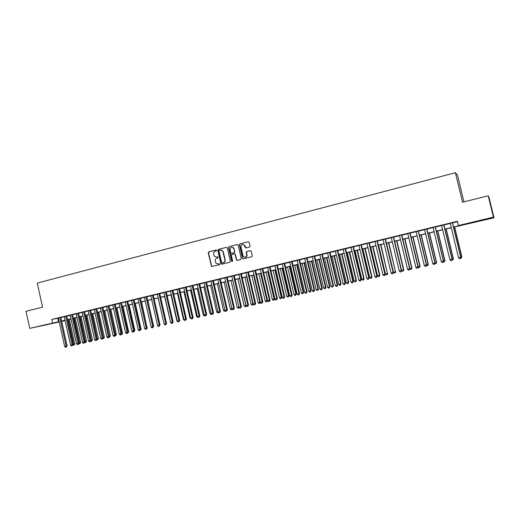 <?xml version="1.0" encoding="UTF-8"?>
<svg xmlns="http://www.w3.org/2000/svg" width="520" height="520" viewBox="0 0 520 520"><rect width="100%" height="100%" fill="white"/><g stroke="black" fill="none" stroke-linecap="round" stroke-linejoin="round"><path stroke-width="0.78" d="M216.619 250.413L216.021 250.016L208.754 251.882L208.24 252.798L211.504 266.442L219.421 264.81L219.687 263.959L218.238 264.011L216.014 263.244L215.241 261.086C215.046 259.617 215.599 258.648 216.892 258.167L217.841 257.927L218.12 257.101L216.658 257.133L214.35 256.269L213.661 254.222C213.467 252.753 214.019 251.778 215.312 251.297L216.255 251.056L216.619 250.413M482.45 220.35L475.781 221.826L488.716 218.621L482.45 220.35M47.918 324.48L39.566 326.3L47.918 324.48M249.483 247.033L250.042 246.298L249.139 242.307L248.255 241.735L239.928 243.88L239.389 244.751L242.508 258.271L243.386 258.843L251.739 256.763L252.272 255.833L251.212 251.251L250.328 250.672L246.747 251.576L246.194 252.369L246.792 255.164C245.843 257.731 244.569 257.913 242.964 255.723L240.883 246.669C241.683 243.925 242.951 243.666 244.686 245.889L245.031 247.37L245.908 247.942L249.483 247.033M59.228 321.952L29.764 328.367L26 311.298L42.582 307.158L37.252 283.088L455.41 172.718L462.553 202.202L488.222 195.786L493.422 217.139L494 217.808L453.57 227.175M29.764 328.367L59.15 321.594M453.538 227.032L459.206 225.674L458.413 225.537L457.392 221.325L51.773 319.449L52.54 322.907M458.413 225.537L493.422 217.139M227.318 247.904L226.453 247.338L218.303 249.431L217.789 250.347L220.85 263.673L221.708 264.238L229.879 262.204L230.406 261.287L227.318 247.904M229.06 246.669L237.296 244.556L238.173 245.122L241.28 258.577L240.747 259.5L237.205 260.383L236.347 259.851L235.066 254.326L234.208 253.792L231.868 254.384L231.342 255.307L232.648 260.962L231.673 261.209L228.534 247.592L229.06 246.669L237.296 244.556M60.814 317.48L58.37 318.071M66.703 316.056L64.252 316.647M72.625 314.62L70.18 315.211M78.591 313.177L76.141 313.768M84.591 311.727L82.147 312.319M90.63 310.271L88.185 310.856M96.707 308.796L94.263 309.387M102.83 307.32L100.386 307.911M108.986 305.832L106.548 306.417M115.187 304.33L112.749 304.922M121.433 302.822L118.989 303.413M127.712 301.301L125.275 301.892M134.037 299.774L131.599 300.365M140.406 298.233L137.969 298.825M146.816 296.686L144.378 297.271M153.27 295.126L150.833 295.711M159.763 293.553L157.333 294.138M166.303 291.974L163.872 292.558M172.887 290.381L170.456 290.966M179.517 288.776L177.093 289.361M186.192 287.163L183.768 287.749M192.914 285.538L190.489 286.124M199.68 283.901L197.262 284.486M206.499 282.256L204.074 282.841M213.356 280.592L210.938 281.177M220.266 278.922L217.847 279.507M227.221 277.245L224.809 277.823M234.228 275.548L231.816 276.133M241.286 273.845L238.875 274.423M248.391 272.123L245.986 272.708M255.547 270.394L253.143 270.972M262.75 268.651L260.351 269.23M270.01 266.897L267.611 267.475M277.316 265.128L274.924 265.707M284.681 263.347L282.288 263.926M292.097 261.553L289.705 262.132M299.565 259.753L297.18 260.325M307.086 257.933L304.707 258.505M314.665 256.1L312.286 256.672M322.303 254.254L319.923 254.826M329.992 252.395L327.62 252.967M337.734 250.523L335.368 251.095M345.54 248.631L343.174 249.203M353.405 246.733L351.046 247.306M361.322 244.816L358.969 245.388M369.304 242.892L366.951 243.458M377.344 240.948L374.998 241.514M385.444 238.986L383.097 239.551M393.601 237.016L391.268 237.582M401.824 235.027L399.497 235.586M410.111 233.025L407.784 233.584M418.464 231.004L416.143 231.562M426.875 228.969L424.56 229.528M435.357 226.922L433.043 227.481M443.898 224.855L441.591 225.414M51.773 319.449L58.389 318.175M60.84 317.584L64.279 316.752M66.729 316.16L70.207 315.322M72.65 314.73L76.167 313.878M78.611 313.287L82.166 312.429M84.617 311.838L88.212 310.967M90.656 310.382L94.289 309.498M96.733 308.906L100.412 308.022M102.856 307.431L106.574 306.534M109.012 305.942L112.775 305.032M115.213 304.44L119.015 303.524M121.459 302.933L125.301 302.003M127.738 301.411L131.625 300.476M134.062 299.884L137.995 298.935M140.433 298.344L144.404 297.388M146.841 296.797L150.859 295.828M153.296 295.236L157.359 294.255M159.79 293.67L163.898 292.675M166.328 292.084L170.489 291.083M172.913 290.492L177.119 289.478M179.543 288.892L183.794 287.865M186.219 287.281L190.515 286.24M192.94 285.656L197.288 284.603M199.706 284.017L204.1 282.958M206.525 282.373L210.964 281.294M213.382 280.716L217.88 279.624M220.292 279.045L224.835 277.947M227.253 277.361L231.842 276.25M234.254 275.665L238.901 274.547M241.312 273.962L246.012 272.825M248.417 272.246L253.169 271.096M255.573 270.517L260.377 269.353M262.782 268.775L267.637 267.599M270.036 267.02L274.95 265.831M277.349 265.252L282.315 264.05M284.707 263.471L289.738 262.256M292.123 261.677L297.206 260.449M299.592 259.877L304.733 258.628M307.119 258.057L312.319 256.796M314.697 256.224L319.956 254.95M322.329 254.378L327.646 253.091M330.018 252.519L335.4 251.219M337.766 250.647L343.207 249.333M345.572 248.761L351.072 247.429M353.431 246.857L358.995 245.511M361.354 244.946L366.984 243.588M369.33 243.016L375.024 241.638M377.371 241.072L383.13 239.681M385.469 239.115L391.3 237.705M393.634 237.139L399.522 235.716M401.856 235.157L407.817 233.714M410.144 233.149L416.169 231.692M418.496 231.133L424.593 229.658M426.907 229.099L433.075 227.611M435.383 227.052L441.623 225.544M443.931 224.984L450.242 223.457M452.543 222.905L457.483 221.708M452.51 222.768L450.209 223.327M463.938 201.858L457.457 175.103L455.41 172.718M233.578 248.19L233.454 247.656M488.222 195.786L489.001 197.294L494 217.808M65.117 320.541L61.678 321.367M65.065 320.294L61.627 321.12L65.104 320.463M451.276 227.728L444.957 229.242M442.65 229.794L436.404 231.29M434.096 231.842L427.921 233.324M425.607 233.877L419.504 235.339M417.176 235.898L411.144 237.347M408.818 237.9L402.857 239.33M400.524 239.889L394.628 241.306M392.288 241.865L386.457 243.263M384.118 243.822L378.352 245.206M376.006 245.765L370.312 247.13M367.959 247.696L362.323 249.047M359.97 249.613L354.4 250.946M352.04 251.511L346.535 252.831M344.168 253.396L338.722 254.703M336.356 255.275L330.974 256.562M328.601 257.133L323.278 258.408M320.899 258.973L315.64 260.24M313.261 260.806L308.055 262.054M305.669 262.626L300.528 263.861M298.142 264.433L293.053 265.649M290.661 266.221L285.63 267.43M283.238 268.002L278.265 269.197M275.867 269.769L270.953 270.946M268.554 271.525L263.686 272.688M261.287 273.267L256.477 274.417M254.072 274.995L249.314 276.133M246.909 276.712L242.209 277.836M239.798 278.414L235.144 279.533M232.733 280.111L228.137 281.209M225.719 281.788L221.175 282.88M218.758 283.459L214.26 284.538M211.842 285.116L207.395 286.182M204.971 286.761L200.577 287.814M198.153 288.399L193.804 289.439M191.38 290.024L187.083 291.05M184.652 291.636L180.401 292.65M177.97 293.235L173.764 294.242M171.333 294.827L167.18 295.822M164.749 296.406L160.635 297.388M158.197 297.973L154.135 298.948L160.004 324.844M151.697 299.533L147.68 300.495M145.243 301.08L141.265 302.036M138.827 302.62L134.894 303.563M132.451 304.142L128.564 305.078M126.126 305.663L122.278 306.586M119.834 307.171L116.031 308.081M113.588 308.666L109.831 309.569M107.387 310.154L103.662 311.044M101.218 311.63L97.539 312.514M95.095 313.099L91.455 313.969M89.011 314.555L85.41 315.419M82.966 316.004L79.41 316.862M76.96 317.447L73.444 318.292M70.993 318.877L67.516 319.709M61.6 321.002L65.039 320.177M67.49 319.592L70.967 318.76M73.418 318.168L76.934 317.33M79.385 316.739L82.94 315.887M85.384 315.302L88.985 314.438M91.429 313.853L95.069 312.981M97.513 312.39L101.192 311.512M103.636 310.928L107.354 310.031M109.798 309.445L113.562 308.548M116.005 307.957L119.808 307.047M122.252 306.462L126.094 305.539M128.537 304.954L132.424 304.025M134.862 303.44L138.794 302.497M141.238 301.912L145.21 300.957M147.648 300.372L151.671 299.409M154.109 298.825L158.171 297.85M160.609 297.264L164.716 296.283M167.147 295.698L171.308 294.704M173.739 294.119L177.944 293.111M180.375 292.526L184.626 291.506M187.05 290.927L191.353 289.894M193.778 289.315L198.127 288.269M200.551 287.69L204.945 286.637M207.369 286.052L211.816 284.986M214.233 284.408L218.725 283.329M221.143 282.75L225.693 281.664M228.105 281.079L232.707 279.981M235.118 279.403L239.766 278.284M242.177 277.706L246.877 276.582M249.288 276.003L254.04 274.865M256.445 274.287L261.255 273.137M263.659 272.558L268.522 271.394M270.92 270.816L275.841 269.639M278.233 269.061L283.205 267.872M285.603 267.3L290.635 266.091M293.02 265.519L298.11 264.297M300.495 263.725L305.643 262.496M308.022 261.924L313.228 260.676M315.608 260.104L320.866 258.843M323.245 258.271L328.569 256.997M330.941 256.425L336.323 255.138M338.689 254.566L344.136 253.266M346.502 252.694L352.007 251.375M354.367 250.809L359.938 249.477M362.291 248.911L367.926 247.559M370.279 246.994L375.973 245.629M378.32 245.069L384.085 243.685M386.425 243.126L392.256 241.728M394.596 241.163L400.491 239.753M402.825 239.194L408.785 237.764M411.112 237.205L417.144 235.761M419.471 235.203L425.568 233.74M427.888 233.181L434.063 231.706M436.371 231.147L442.618 229.651M444.925 229.099L451.237 227.584M57.779 318.325L58.539 321.737M217.808 256.887L216.938 257.108M219.375 263.764L218.517 263.978M216.249 250.016L209.047 251.869L208.533 252.779L211.575 266.026L212.199 266.604M226.453 247.338L218.589 249.418L218.069 250.335L221.13 263.64L221.761 264.225M219.297 250.276L218.94 250.913L221.631 262.613L222.228 263.01L223.23 262.762C224.542 262.281 225.095 261.307 224.9 259.838L222.846 251.244L220.298 250.016L219.297 250.276M220.85 249.951L223.119 251.225L225.173 259.812C225.368 261.281 224.816 262.256 223.509 262.736L222.508 262.983M234.475 253.773L235.333 254.306L236.613 259.831L237.244 260.37M229.333 246.656L228.806 247.578L232.349 261.586M233.772 248.716L233.747 248.619C231.881 246.487 230.646 246.831 230.042 249.665L230.789 252.869L231.628 253.344L233.968 252.753L234.494 251.83L234.019 248.606L231.946 247.143M234.046 248.703L234.761 251.81L234.234 252.733L231.9 253.325M242.853 244.316L244.946 245.882L245.901 247.942M245.161 257.283C246.357 257.133 246.987 256.418 247.052 255.144L246.74 254.774M250.328 250.672L247.006 251.563L246.454 252.35L247 254.755M248.255 241.735L240.194 243.867L239.655 244.744L242.775 258.245L243.419 258.837M73.014 344.468L74.815 344.032L69.309 319.28M74.815 344.032L73.918 345.183L68.367 319.507M73.918 345.183L72.891 344.968M59.826 317.661L66.164 346.229L64.688 346.56L58.357 318.019M60.801 317.421L67.139 345.976L66.164 346.229L66.216 347.152L65.624 347.282L64.688 346.56M67.139 345.976L66.216 347.152M78.969 343.122L80.652 342.719L75.127 317.889M80.652 342.719L79.755 343.863L74.184 318.11M79.755 343.863L78.806 343.714M84.962 341.77L86.528 341.393L80.971 316.485M86.528 341.393L85.631 342.543L80.047 316.706M85.631 342.543L84.753 342.453M90.987 340.412L92.437 340.06L86.859 315.075M92.437 340.06L91.546 341.211L85.943 315.296M91.546 341.211L90.74 341.178M97.058 339.04L98.384 338.715L92.781 313.651M98.384 338.715L97.5 339.872L91.871 313.872M97.5 339.872L96.772 339.898M65.722 316.238L72.085 344.89L70.603 345.228L64.24 316.596M66.69 316.004L73.053 344.643L72.085 344.89L72.13 345.82L71.539 345.95L70.603 345.228M73.053 344.643L72.13 345.82M71.656 314.802L78.052 343.544L76.557 343.882L70.168 315.159M72.611 314.567L79.008 343.304L78.052 343.544L78.091 344.474L77.493 344.611L76.557 343.882M79.008 343.304L78.091 344.474M77.63 313.358L84.052 342.193L82.55 342.531L76.128 313.716M78.579 313.125L85.001 341.952L84.052 342.193L84.091 343.129L83.486 343.265L82.55 342.531M85.001 341.952L84.091 343.129M83.635 311.903L90.09 340.834L88.582 341.172L82.134 312.267M84.578 311.675L91.033 340.594L90.09 340.834L90.123 341.77L89.518 341.906L88.582 341.172M91.033 340.594L90.123 341.77M103.168 337.662L104.37 337.37L98.742 312.228M104.37 337.37L103.493 338.526L97.845 312.442M103.493 338.526L102.837 338.618M89.687 310.44L96.174 339.463L94.647 339.807L88.173 310.804M90.617 310.213L97.097 339.222L96.174 339.463L96.2 340.405L95.589 340.541L94.647 339.807M97.097 339.222L96.2 340.405M109.317 336.278L110.39 336.011L104.741 310.784M110.39 336.011L109.519 337.168L103.857 310.999M109.519 337.168L108.953 337.298M95.778 308.964L102.291 338.078L100.757 338.429L94.257 309.335M96.701 308.744L103.207 337.844L102.291 338.078L102.31 339.027L101.699 339.17L100.757 338.429M103.207 337.844L102.31 339.027M115.505 334.88L116.454 334.64L110.78 309.342M116.454 334.64L115.59 335.803L109.902 309.55M115.59 335.803L115.148 335.901M101.907 307.483L108.453 336.694L106.912 337.038L100.373 307.853M102.817 307.268L109.356 336.459L108.453 336.694L108.466 337.643L107.848 337.786L106.912 337.038M109.356 336.459L108.466 337.643M121.739 333.476L122.558 333.262L116.857 307.886M122.558 333.262L122.044 334.341L121.374 334.497M121.693 333.834L121.7 334.425M108.082 305.994L114.653 335.296L113.1 335.647L106.535 306.365M108.979 305.773L115.551 335.062L114.653 335.296L114.66 336.251L114.042 336.388L113.1 335.647M115.551 335.062L114.66 336.251M128.011 332.059L128.7 331.877L122.967 306.417M128.7 331.877L127.647 333.086M127.849 332.677L127.842 333.041M114.29 304.493L120.894 333.885L119.334 334.243L112.736 304.87M115.18 304.278L121.778 333.658L120.894 333.885L120.9 334.848L120.276 334.99L119.334 334.243M121.778 333.658L120.9 334.848M134.323 330.629L134.881 330.486L129.123 304.941M134.881 330.486L133.965 331.669M120.542 302.978L127.179 332.469L125.606 332.826L118.976 303.355M121.42 302.764L128.05 332.248L127.179 332.469L127.179 333.437L126.549 333.58L125.606 332.826M128.05 332.248L127.179 333.437M140.673 329.192L141.102 329.082L135.323 303.459M141.102 329.082L140.322 330.233M126.841 301.457L133.504 331.045L131.917 331.403L125.262 301.834M127.699 301.249L134.362 330.824L133.504 331.045L133.497 332.014L132.86 332.156L131.917 331.403M134.362 330.824L133.497 332.014M147.076 327.743L141.557 301.964M147.368 327.665L146.725 328.789M133.178 299.923L139.874 329.608L138.274 329.966L131.586 300.307M134.024 299.715L140.719 329.387L139.874 329.608L139.861 330.584L139.224 330.726L138.274 329.966M140.719 329.387L139.861 330.584M153.511 326.287L147.836 300.456M153.673 326.248L146.803 296.627M139.555 298.382L146.282 328.166L144.677 328.53L137.956 298.766M140.394 298.181L147.121 327.945L146.282 328.166L146.263 329.141L145.62 329.29L144.677 328.53M147.121 327.945L146.263 329.141M145.977 296.829L152.737 326.709L151.119 327.074L144.365 297.219M152.711 327.691L152.737 326.709L153.562 326.495L152.711 327.691L152.061 327.841L151.119 327.074M158.132 297.993L164.086 323.928M152.438 295.262L159.231 325.247L157.606 325.611L150.82 295.659M153.257 295.067L160.043 325.033L159.231 325.247L159.204 326.235L158.548 326.378L157.606 325.611M160.043 325.033L159.204 326.235M164.535 296.452L170.658 322.439M171.418 323.239L170.45 322.491M158.951 293.69L165.776 323.772L164.131 324.142L157.32 294.086M159.751 293.495L166.576 323.564L165.776 323.772L165.737 324.766L165.081 324.909L164.131 324.142M166.576 323.564L165.737 324.766M170.983 294.911L176.924 321.029L177.281 320.95M178.035 321.75L176.924 321.029M165.503 292.103L172.361 322.283L170.709 322.66L163.859 292.507M166.29 291.915L173.147 322.082L172.361 322.283L172.315 323.284L171.659 323.433L170.709 322.66M173.147 322.082L172.315 323.284M177.469 293.351L183.443 319.56L183.944 319.442M184.704 320.249L183.443 319.56M172.1 290.511L178.99 320.788L177.327 321.165L170.45 290.914M172.874 290.322L179.764 320.587L178.99 320.788L178.939 321.796L178.275 321.945L177.327 321.165M179.764 320.587L178.939 321.796M184.008 291.785L190.002 318.078L190.651 317.935M191.412 318.734L190.002 318.078M178.744 288.906L185.666 319.286L183.989 319.663L177.08 289.308M179.504 288.724L186.427 319.085L185.666 319.286L185.608 320.294L184.938 320.444L183.989 319.663M186.427 319.085L185.608 320.294M190.58 290.212L196.606 316.589L197.411 316.407M198.166 317.219L197.535 317.356L196.606 316.589M185.432 287.287L192.387 317.772L190.703 318.149L183.755 287.69M186.18 287.105L193.135 317.57L192.387 317.772L192.322 318.786L191.653 318.936L190.703 318.149M193.135 317.57L192.322 318.786M197.203 288.626L203.255 315.088L204.211 314.873M204.964 315.679L204.185 315.861L203.255 315.088M192.166 285.662L199.154 316.245L197.457 316.628L190.476 286.065M192.9 285.48L199.888 316.05L199.154 316.245L199.089 317.265L198.406 317.414L197.457 316.628M199.888 316.05L199.089 317.265M203.873 287.027L209.95 313.579L211.061 313.326M211.809 314.132L210.88 314.353L209.95 313.579M198.946 284.017L205.972 314.711L204.263 315.094L197.249 284.433M199.667 283.842L206.687 314.516L205.972 314.711L205.894 315.731L205.212 315.887L204.263 315.094M206.687 314.516L205.894 315.731M210.581 285.415L216.691 312.058L217.958 311.772M218.621 312.507L217.627 312.839L216.691 312.058M218.335 312.267L218.303 312.689M205.77 282.367L212.83 313.163L211.114 313.547L204.061 282.783M206.486 282.197L213.538 312.975L212.83 313.163L212.752 314.19L212.062 314.346L211.114 313.547M213.538 312.975L212.752 314.19M217.341 283.797L223.483 310.525L224.906 310.206M225.459 310.856L224.412 311.311L223.483 310.525M225.147 310.589L225.095 311.155M212.647 280.709L219.739 311.603L218.01 311.994L210.925 281.125M213.343 280.54L220.435 311.422L219.739 311.603L219.655 312.637L218.959 312.793L218.01 311.994M220.435 311.422L219.655 312.637M224.146 282.165L230.315 308.984L231.9 308.627M232.349 309.186L231.244 309.771L230.315 308.984M231.998 308.893L231.933 309.621M219.57 279.032L226.701 310.037L224.958 310.427L217.834 279.454M220.253 278.87L227.377 309.855L226.701 310.037L226.603 311.07L225.908 311.226L224.958 310.427M227.377 309.855L226.603 311.07M230.99 280.527L237.192 307.437L238.921 307.047L232.713 280.111M239.285 307.508L238.128 308.224L237.192 307.437M238.817 308.067L238.94 307.041M226.544 277.349L233.708 308.458L231.953 308.854L224.796 277.771M227.208 277.186L234.37 308.276L233.708 308.458L233.603 309.498L232.901 309.654L231.953 308.854M234.37 308.276L233.603 309.498M237.894 278.87L244.12 305.87L245.863 305.481L239.623 278.46M246.266 305.819L245.999 306.442L245.056 306.663L244.12 305.87M245.745 306.507L246.031 305.435M233.565 275.646L240.76 306.865L238.992 307.262L231.803 276.075M234.214 275.49L241.41 306.69L240.76 306.865L240.656 307.911L239.947 308.074L238.992 307.262M241.41 306.69L240.656 307.911M244.836 277.206L251.095 304.298L252.85 303.901L246.578 276.789M253.299 304.109L252.974 304.87L252.031 305.097L251.095 304.298M252.727 304.935L253.175 303.817M240.636 273.936L247.871 305.266L246.09 305.663L238.862 274.365M241.274 273.786L248.502 305.091L247.871 305.266L247.754 306.319L247.039 306.475L246.09 305.663M248.502 305.091L247.754 306.319M251.83 275.529L258.122 302.712L259.883 302.315L253.585 275.113M260.403 302.334L260 303.29L259.051 303.511L258.122 302.712M259.76 303.355L259.883 302.315L260.37 302.185M244.719 245.303L244.738 245.889M247.754 272.22L255.028 303.647L253.233 304.057L245.973 272.649M248.378 272.064L255.645 303.478L255.028 303.647L254.904 304.707L254.183 304.87L253.233 304.057M255.645 303.478L254.904 304.707M258.869 273.845L265.194 301.119L266.968 300.716L267.553 300.56L261.222 273.28M267.553 300.56L266.838 301.762L266.968 300.716L260.637 273.423M266.838 301.762L266.13 301.925L265.194 301.119M254.924 270.485L262.23 302.022L260.429 302.432L253.13 270.92M255.535 270.335L262.834 301.86L262.23 302.022L262.1 303.089L261.378 303.251L260.429 302.432M262.834 301.86L262.1 303.089M265.961 272.142L272.317 299.514L274.105 299.111L274.671 298.954L268.314 271.583M274.671 298.954L273.962 300.157L274.105 299.111L267.742 271.719M273.962 300.157L273.247 300.32L272.317 299.514M262.145 268.736L269.49 300.391L267.67 300.8L260.338 269.172M262.736 268.593L270.075 300.228L269.49 300.391L269.353 301.457L268.625 301.62L267.67 300.8M270.075 300.228L269.353 301.457M273.104 270.433L279.487 297.895L281.294 297.486L281.84 297.336L275.45 269.867M281.84 297.336L281.144 298.545L281.294 297.486L274.898 270.003M281.144 298.545L280.423 298.708L279.487 297.895M269.418 266.975L276.803 298.74L274.969 299.156L267.599 267.417M269.997 266.838L277.375 298.584L276.803 298.74L276.653 299.812L275.925 299.981L274.969 299.156M277.375 298.584L276.653 299.812M280.293 268.71L286.715 296.264L288.529 295.854L289.062 295.704L282.639 268.144M289.062 295.704L288.373 296.913L288.529 295.854L282.1 268.275M288.373 296.913L287.644 297.076L286.715 296.264M276.744 265.207L284.167 297.083L282.321 297.499L274.911 265.649M277.303 265.07L284.719 296.927L284.167 297.083L284.011 298.161L283.276 298.324L282.321 297.499M284.719 296.927L284.011 298.161M287.541 266.975L293.989 294.625L295.815 294.209L296.329 294.067L289.881 266.409M296.329 294.067L295.653 295.276L295.815 294.209L289.354 266.539M295.653 295.276L294.918 295.445L293.989 294.625M284.128 263.419L291.584 295.406L289.725 295.828L282.276 263.868M284.668 263.289L292.123 295.256L291.584 295.406L291.421 296.491L290.68 296.66L289.725 295.828M292.123 295.256L291.421 296.491M294.834 265.226L301.314 292.975L303.154 292.558L303.654 292.416L297.167 264.667M303.654 292.416L302.985 293.631L303.154 292.558L296.66 264.784M302.985 293.631L302.25 293.793L301.314 292.975M291.558 261.625L299.052 293.722L297.18 294.144L289.692 262.074M292.084 261.495L299.572 293.579L299.052 293.722L298.883 294.814L298.136 294.983L297.18 294.144M299.572 293.579L298.883 294.814M302.178 263.464L308.692 291.311L310.544 290.888L311.031 290.752L304.512 262.906M311.031 290.752L310.369 291.967L310.544 290.888L304.018 263.022M310.369 291.967L309.627 292.136L308.692 291.311M299.046 259.812L306.579 292.026L304.688 292.454L297.167 260.267M299.553 259.695L307.079 291.882L306.579 292.026L306.397 293.124L305.643 293.293L304.688 292.454M307.079 291.882L306.397 293.124M309.575 261.69L316.121 289.633L317.986 289.211L318.454 289.075L311.903 261.131M318.454 289.075L317.805 290.29L317.986 289.211L311.428 261.248M317.805 290.29L317.057 290.459L316.121 289.633M306.586 257.992L314.158 290.322L312.253 290.745L304.694 258.447M307.073 257.875L314.646 290.18L314.158 290.322L313.969 291.421L313.209 291.59L312.253 290.745M314.646 290.18L313.969 291.421M317.025 259.903L323.603 287.944L325.488 287.521L325.936 287.391L319.351 259.35M325.936 287.391L325.293 288.606L325.488 287.521L318.897 259.454M325.293 288.606L324.538 288.776L323.603 287.944M314.178 256.152L321.789 288.6L319.878 289.029L312.273 256.614M314.652 256.042L322.264 288.464L321.789 288.6L321.594 289.705L320.834 289.881L319.878 289.029M322.264 288.464L321.594 289.705M324.526 258.108L331.142 286.247L333.034 285.818L333.469 285.688L326.853 257.55M333.469 285.688L332.832 286.91L333.034 285.818L326.411 257.654M332.832 286.91L332.079 287.079L331.142 286.247M321.828 254.306L329.485 286.865L327.555 287.3L319.911 254.768M322.289 254.196L329.933 286.735L329.485 286.865L329.277 287.976L328.51 288.151L327.555 287.3M329.933 286.735L329.277 287.976M332.085 256.295L338.735 284.531L340.639 284.102L341.062 283.978L334.406 255.736M341.062 283.978L340.431 285.2L340.639 284.102L333.983 255.84M340.431 285.2L339.671 285.37L338.735 284.531M329.537 252.441L337.226 285.116L335.29 285.558L327.606 252.909M329.979 252.337L337.662 284.986L337.226 285.116L337.019 286.234L336.245 286.409L335.29 285.558M337.662 284.986L337.019 286.234M339.697 254.469L346.385 282.808L348.303 282.373L348.706 282.256L342.017 253.916M348.706 282.256L348.088 283.478L348.303 282.373L341.614 254.014M348.088 283.478L347.315 283.647L346.385 282.808M337.304 250.562L345.033 283.361L343.076 283.797L335.354 251.036M337.721 250.464L345.449 283.231L344.819 284.486L344.032 284.661L343.076 283.797M345.449 283.231L344.819 284.486M347.366 252.629L354.088 281.067L356.018 280.631L356.401 280.514L349.681 252.077M356.401 280.514L355.791 281.743L356.018 280.631L349.291 252.167M355.791 281.743L355.017 281.918L354.088 281.067M345.124 248.671L352.898 281.587L350.928 282.029L343.161 249.145M345.527 248.573L353.294 281.463L352.671 282.718L351.884 282.893L350.928 282.029M353.294 281.463L352.671 282.718M355.089 250.783L361.842 279.318L363.792 278.882L364.156 278.766L357.403 250.231M364.156 278.766L363.558 279.994L363.792 278.882L357.032 250.315M363.558 279.994L362.778 280.169L361.842 279.318M353.002 246.766L360.822 279.799L358.832 280.248L351.026 247.24M353.385 246.675L361.199 279.682L360.581 280.937L359.788 281.119L358.832 280.248M361.199 279.682L360.581 280.937M362.869 248.917L369.662 277.557L371.625 277.115L371.969 277.004L365.176 248.365M371.969 277.004L371.378 278.233L371.625 277.115L364.825 248.45M371.378 278.233L370.598 278.408L369.662 277.557M360.945 244.849L368.803 277.999L366.801 278.454L358.956 245.33M361.309 244.758L369.161 277.888L368.557 279.142L367.757 279.325L366.801 278.454M369.161 277.888L368.557 279.142M370.708 247.039L377.533 275.782L379.509 275.334L379.841 275.23L373.009 246.487M379.841 275.23L379.262 276.458L379.509 275.334L372.678 246.565M379.262 276.458L378.469 276.64L377.533 275.782M368.94 242.911L376.844 276.185L374.822 276.64L366.938 243.399M369.285 242.827L377.182 276.081L376.584 277.336L375.778 277.517L374.822 276.64M377.182 276.081L376.584 277.336M378.606 245.147L385.463 273.995L387.459 273.539L380.9 244.595M387.764 273.442L387.199 274.677L387.459 273.539L380.588 244.667M387.199 274.677L386.399 274.853L385.463 273.995M377 240.962L384.943 274.365L382.915 274.82L374.978 241.449M377.325 240.883L385.262 274.255L384.676 275.516L383.871 275.697L382.915 274.82M385.262 274.255L384.676 275.516M386.562 243.237L393.458 272.188L395.46 271.739L388.85 242.691M395.753 271.642L395.194 272.877L395.46 271.739L388.557 242.762M395.194 272.877L394.387 273.058L393.458 272.188M385.119 238.999L393.107 272.519L391.06 272.981L383.084 239.493M385.424 238.927L393.406 272.422L392.834 273.683L392.015 273.865L391.06 272.981M393.406 272.422L392.834 273.683M401.557 270.361L403.793 269.828L396.857 240.767M403.793 269.828L403.247 271.063L403.526 269.919L396.584 240.838M403.247 271.063L402.441 271.245L401.576 270.445M393.302 237.022L401.329 270.667L399.269 271.135L391.255 237.517M393.588 236.951L401.609 270.569L401.05 271.837L400.225 272.019L399.269 271.135M401.609 270.569L401.05 271.837M409.825 268.495L411.899 267.995L404.924 238.836M411.899 267.995L411.365 269.236L411.651 268.086L404.671 238.894M411.365 269.236L410.553 269.418L409.857 268.769M401.544 235.027L409.617 268.801L407.543 269.269L399.477 235.528M401.81 234.962L409.877 268.71L409.325 269.971L408.499 270.159L407.543 269.269M409.877 268.71L409.325 269.971M418.158 266.617L420.069 266.156L413.056 236.886M420.069 266.156L419.543 267.397L419.835 266.24L412.822 236.944M419.543 267.397L418.717 267.579L418.138 267.033M409.851 233.019L417.969 266.916L415.876 267.391L407.771 233.525M410.098 232.96L418.21 266.832L417.671 268.099L416.832 268.288L415.876 267.391M418.21 266.832L417.671 268.099M426.55 264.726L428.291 264.303L421.246 234.923M428.291 264.303L427.778 265.544L428.084 264.381L421.031 234.975M427.778 265.544L426.953 265.726L426.478 265.278M418.223 230.997L426.387 265.018L424.275 265.493L416.124 231.504M418.444 230.939L426.601 264.94L426.075 266.208L425.23 266.396L424.275 265.493M426.601 264.94L426.075 266.208M435.006 262.815L436.579 262.431L429.494 232.947M436.579 262.431L436.079 263.673L436.397 262.502L429.299 232.993M436.079 263.673L434.889 263.523M426.66 228.956L434.863 263.107L432.738 263.588L424.548 229.469M426.862 228.904L435.058 263.029L434.544 264.303L433.693 264.492L432.738 263.588M435.058 263.029L434.544 264.303M443.534 260.897L444.932 260.546L437.808 230.952M444.932 260.546L444.444 261.794L444.769 260.618L437.638 230.997M444.444 261.794L443.359 261.749M435.162 226.902L443.411 261.183L441.272 261.664L433.03 227.416M435.338 226.857L443.586 261.111L443.079 262.379L442.221 262.574L441.272 261.664M443.586 261.111L443.079 262.379M452.121 258.96L453.349 258.648L446.186 228.95M453.349 258.648L452.868 259.896L453.206 258.713L446.037 228.982M452.868 259.896L451.9 259.968M443.729 224.828L452.023 259.24L449.865 259.727L441.578 225.349M443.885 224.79L452.173 259.175L451.685 260.449L450.821 260.644L449.865 259.727M452.173 259.175L451.685 260.449M460.779 257.003L461.825 256.737L454.623 226.922M461.825 256.737L461.357 257.985L461.708 256.796L454.493 226.954M461.357 257.985L460.506 258.173M452.361 222.742L460.7 257.283L458.529 257.771L450.197 223.262M452.491 222.709L460.831 257.218L460.35 258.499L459.478 258.694L458.529 257.771M460.831 257.218L460.35 258.499"/></g></svg>
